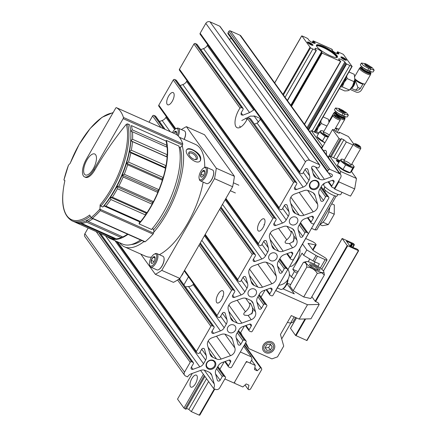 <?xml version="1.0" encoding="UTF-8"?>
<svg xmlns="http://www.w3.org/2000/svg" width="437" height="437" viewBox="0 0 437 437"><rect width="100%" height="100%" fill="white"/><g stroke="black" fill="none" stroke-linecap="round" stroke-linejoin="round"><path stroke-width="0.66" d="M277.566 266.029A6.369 5.615 144.3 0 1 278.216 261.528L280.319 257.868A6.369 5.615 144.3 0 1 284.061 254.744L290.878 252.275A1.595 1.404 144.3 0 1 292.582 254.23L290.463 257.917A1.06 0.934 144.3 0 0 290.829 259.207L292.238 259.835A1.06 0.934 144.3 0 0 293.631 259.327L308.101 234.161A1.06 0.934 144.3 0 0 307.741 232.872L306.332 232.244A1.06 0.934 144.3 0 0 304.933 232.752L302.814 236.433A1.595 1.404 144.3 0 1 300.017 236.384L298.242 230.081A6.369 5.615 144.3 0 1 298.886 225.579L300.989 221.92A6.369 5.615 144.3 0 1 304.731 218.795L311.548 216.32A1.595 1.404 144.3 0 1 313.258 218.282L311.139 221.963A1.06 0.934 144.3 0 0 311.499 223.258L312.908 223.881A1.06 0.934 144.3 0 0 314.307 223.378L328.777 198.212A1.06 0.934 144.3 0 0 328.411 196.923L327.002 196.295A1.06 0.934 144.3 0 0 325.609 196.797L323.489 200.485A1.595 1.404 144.3 0 1 320.687 200.436L318.912 194.132A6.369 5.615 144.3 0 1 319.562 189.631L321.665 185.971A6.369 5.615 144.3 0 1 325.401 182.846L332.224 180.372A1.595 1.404 144.3 0 1 333.928 182.327L331.809 186.015A1.06 0.934 144.3 0 0 332.175 187.304L333.578 187.932A1.06 0.934 144.3 0 0 334.977 187.424L340.663 177.542A3.185 2.808 144.3 0 0 340.609 174.505A3.185 2.808 144.3 0 0 339.571 173.669L329.891 169.354A1.06 0.934 144.3 0 0 328.493 169.862L327.668 171.299A1.06 0.934 144.3 0 0 328.029 172.588L331.639 174.199A1.595 1.404 144.3 0 1 331.251 176.914L324.429 179.388A6.369 5.615 144.3 0 1 319.786 179.301L316.202 177.706A6.369 5.615 144.3 0 1 314.132 176.035A6.369 5.615 144.3 0 1 313.378 174.461L311.603 168.163A1.595 1.404 144.3 0 1 313.864 166.273L317.47 167.884A1.06 0.934 144.3 0 0 318.868 167.376L319.693 165.94A1.06 0.934 144.3 0 0 319.332 164.645L309.653 160.335A3.185 2.808 144.3 0 0 305.458 161.854L299.777 171.741A1.06 0.934 144.3 0 0 300.137 173.03L301.546 173.658A1.06 0.934 144.3 0 0 302.945 173.15L305.064 169.469A1.595 1.404 144.3 0 1 307.861 169.518L309.636 175.821A6.369 5.615 144.3 0 1 308.992 180.323L306.889 183.982A6.369 5.615 144.3 0 1 303.147 187.107L296.33 189.582A1.595 1.404 144.3 0 1 294.62 187.62L296.739 183.939A1.06 0.934 144.3 0 0 296.379 182.644L294.97 182.016A1.06 0.934 144.3 0 0 293.571 182.524L279.101 207.69A1.06 0.934 144.3 0 0 279.467 208.979L280.876 209.607A1.06 0.934 144.3 0 0 282.269 209.099L284.389 205.417A1.595 1.404 144.3 0 1 287.191 205.466L288.966 211.77A6.369 5.615 144.3 0 1 288.316 216.271L286.213 219.931A6.369 5.615 144.3 0 1 282.477 223.056L275.654 225.53A1.595 1.404 144.3 0 1 273.95 223.569L276.069 219.887A1.06 0.934 144.3 0 0 275.703 218.598L274.299 217.97A1.06 0.934 144.3 0 0 272.901 218.473L258.431 243.638A1.06 0.934 144.3 0 0 258.791 244.933L260.201 245.556A1.06 0.934 144.3 0 0 261.599 245.053L263.719 241.366A1.595 1.404 144.3 0 1 266.521 241.415L268.291 247.719A6.369 5.615 144.3 0 1 267.646 252.22L265.543 255.88A6.369 5.615 144.3 0 1 261.801 259.004L254.984 261.479A1.595 1.404 144.3 0 1 253.28 259.523L255.399 255.836A1.06 0.934 144.3 0 0 255.033 254.547L253.624 253.919A1.06 0.934 144.3 0 0 252.231 254.427L237.755 279.593A1.06 0.934 144.3 0 0 238.121 280.882L239.531 281.51A1.06 0.934 144.3 0 0 240.924 281.002L243.043 277.315A1.595 1.404 144.3 0 1 245.845 277.369L247.621 283.668A6.369 5.615 144.3 0 1 246.976 288.174L244.867 291.834A6.369 5.615 144.3 0 1 241.131 294.959L234.308 297.428A1.595 1.404 144.3 0 1 232.604 295.472L234.724 291.785A1.06 0.934 144.3 0 0 234.363 290.496L232.954 289.868A1.06 0.934 144.3 0 0 231.555 290.376L217.085 315.541A1.06 0.934 144.3 0 0 217.451 316.83L218.855 317.459A1.06 0.934 144.3 0 0 220.253 316.951L222.373 313.269A1.595 1.404 144.3 0 1 225.175 313.318L226.95 319.622A6.369 5.615 144.3 0 1 226.3 324.123L224.197 327.783A6.369 5.615 144.3 0 1 220.456 330.907L213.638 333.382A1.595 1.404 144.3 0 1 211.934 331.421L214.054 327.739A1.06 0.934 144.3 0 0 213.688 326.444L212.278 325.816A1.06 0.934 144.3 0 0 210.885 326.324L196.415 351.49A1.06 0.934 144.3 0 0 196.776 352.779L198.185 353.407A1.06 0.934 144.3 0 0 199.583 352.905L201.703 349.218A1.595 1.404 144.3 0 1 204.5 349.267L206.275 355.571A6.369 5.615 144.3 0 1 205.63 360.072L203.527 363.731A6.369 5.615 144.3 0 1 199.785 366.856L192.968 369.331A1.595 1.404 144.3 0 1 191.259 367.375L193.378 363.688A1.06 0.934 144.3 0 0 193.017 362.399L191.608 361.77A1.06 0.934 144.3 0 0 190.21 362.273L184.529 372.16A3.185 2.808 144.3 0 0 184.583 375.197A3.185 2.808 144.3 0 0 185.616 376.033L187.555 376.896A6.369 5.615 144.3 0 1 191.291 373.772L200.649 370.379A6.369 5.615 144.3 0 1 205.292 370.461L208.99 372.111A6.369 5.615 144.3 0 1 211.06 373.782A6.369 5.615 144.3 0 1 211.814 375.356L214.25 384.003A6.369 5.615 144.3 0 1 213.6 388.504L215.539 389.367A3.185 2.808 144.3 0 0 219.729 387.848L225.416 377.961A1.06 0.934 144.3 0 0 225.05 376.672L223.64 376.044A1.06 0.934 144.3 0 0 222.247 376.552L220.128 380.234A1.595 1.404 144.3 0 1 217.326 380.185L215.55 373.881A6.369 5.615 144.3 0 1 216.2 369.38L218.303 365.72A6.369 5.615 144.3 0 1 222.04 362.595L228.862 360.121A1.595 1.404 144.3 0 1 230.567 362.082L228.447 365.764A1.06 0.934 144.3 0 0 228.813 367.058L230.217 367.686A1.06 0.934 144.3 0 0 231.615 367.178L246.086 342.013A1.06 0.934 144.3 0 0 245.725 340.723L244.316 340.095A1.06 0.934 144.3 0 0 242.917 340.598L240.798 344.285A1.595 1.404 144.3 0 1 237.996 344.236L236.226 337.932A6.369 5.615 144.3 0 1 236.87 333.431L238.973 329.771A6.369 5.615 144.3 0 1 242.715 326.647L249.532 324.172A1.595 1.404 144.3 0 1 251.237 326.128L249.117 329.815A1.06 0.934 144.3 0 0 249.483 331.104L250.893 331.732A1.06 0.934 144.3 0 0 252.286 331.23L266.761 306.064A1.06 0.934 144.3 0 0 266.395 304.769L264.986 304.141A1.06 0.934 144.3 0 0 263.593 304.649L261.473 308.336A1.595 1.404 144.3 0 1 258.671 308.282L256.896 301.983A6.369 5.615 144.3 0 1 257.54 297.477L259.649 293.822A6.369 5.615 144.3 0 1 263.385 290.698L270.208 288.223A1.595 1.404 144.3 0 1 271.912 290.179L269.793 293.866A1.06 0.934 144.3 0 0 270.153 295.155L271.563 295.783A1.06 0.934 144.3 0 0 272.961 295.275L287.431 270.11A1.06 0.934 144.3 0 0 287.065 268.821L285.661 268.192A1.06 0.934 144.3 0 0 284.263 268.7L282.144 272.382L277.566 266.024L279.341 272.333A1.595 1.404 144.3 0 0 282.144 272.382M255.59 312.105L253.16 303.453A6.369 5.615 144.3 0 0 252.406 301.885A6.369 5.615 144.3 0 0 250.335 300.208L246.637 298.564A6.369 5.615 144.3 0 0 241.994 298.476L232.637 301.874A6.369 5.615 144.3 0 0 228.251 309.5L230.687 318.147A6.369 5.615 144.3 0 0 231.441 319.72A6.369 5.615 144.3 0 0 233.511 321.392L237.209 323.041A6.369 5.615 144.3 0 0 241.847 323.123L251.209 319.731A6.369 5.615 144.3 0 0 255.59 312.105L252.564 307.888L252.395 313.061L248.178 315.514L244.633 315.181C243.24 314.454 243.513 313.302 245.447 311.723C248.287 309.216 249.751 306.676 249.833 304.097L245.605 298.22M296.936 240.203L294.505 231.555A6.369 5.615 144.3 0 0 293.751 229.982A6.369 5.615 144.3 0 0 291.676 228.311L287.983 226.661A6.369 5.615 144.3 0 0 283.34 226.579L273.983 229.971A6.369 5.615 144.3 0 0 269.596 237.597L272.027 246.25A6.369 5.615 144.3 0 0 272.786 247.817A6.369 5.615 144.3 0 0 274.857 249.489L278.549 251.138A6.369 5.615 144.3 0 0 283.192 251.22L292.55 247.828A6.369 5.615 144.3 0 0 296.936 240.203L293.904 235.991L293.74 241.164L289.523 243.617L285.973 243.278C284.585 242.557 284.858 241.404 286.792 239.82C289.633 237.318 291.097 234.773 291.179 232.194L286.951 226.322M260.752 118.487A13.804 5.801 114 0 1 260.457 119.443L257.109 123.114L254.432 124.141M293.571 182.524L247.522 118.514A13.804 5.801 114 0 1 247.391 118.782A13.804 5.801 114 0 1 237.105 127.691A13.804 5.801 114 0 1 239.995 108.048L241.448 107.622L242.857 108.25L196.748 44.164A1.06 0.934 144.3 0 1 197.092 44.443L243.19 108.518L242.857 108.25L243.163 109.463A13.804 5.801 -66 0 0 241.049 113.156L241.158 114.789L242.819 115.199L249.554 112.615L203.516 48.622A6.369 5.615 144.3 0 0 207.253 45.497L207.695 44.738M249.554 112.615L253.684 110.037A13.804 5.801 114 0 1 254.263 109.469M296.379 182.644L250.614 118.853M250.27 118.558L248.861 117.93L247.522 118.514M196.748 44.164L195.339 43.536A1.06 0.934 144.3 0 0 193.941 44.039L179.47 69.204A1.06 0.934 144.3 0 0 179.492 70.22L279.123 208.7M304.01 190.63L294.653 194.023A6.369 5.615 144.3 0 0 290.266 201.648L292.703 210.295A6.369 5.615 144.3 0 0 293.456 211.869A6.369 5.615 144.3 0 0 295.527 213.54L299.225 215.19A6.369 5.615 144.3 0 0 303.868 215.272L313.225 211.879A6.369 5.615 144.3 0 0 317.612 204.254L315.175 195.601A6.369 5.615 144.3 0 0 314.422 194.033A6.369 5.615 144.3 0 0 312.351 192.362L308.653 190.712A6.369 5.615 144.3 0 0 304.01 190.63M258.731 117.832L255.033 116.182L250.401 116.111L241.781 120.53M310.401 183.087A4.457 3.933 144.3 0 0 310.478 187.336A4.457 3.933 144.3 0 0 317.797 186.381A4.457 3.933 144.3 0 0 317.721 182.125A4.457 3.933 144.3 0 0 310.401 183.087M262.67 262.528L253.307 265.925A6.369 5.615 144.3 0 0 248.926 273.551L251.357 282.198A6.369 5.615 144.3 0 0 252.111 283.771A6.369 5.615 144.3 0 0 254.181 285.443L257.879 287.087A6.369 5.615 144.3 0 0 262.522 287.175L271.88 283.777A6.369 5.615 144.3 0 0 276.266 276.151L273.83 267.504A6.369 5.615 144.3 0 0 273.076 265.931A6.369 5.615 144.3 0 0 271.006 264.259L267.307 262.615A6.369 5.615 144.3 0 0 262.67 262.528M252.564 307.888C251.428 304.944 250.598 303.3 250.079 302.961L249.833 304.097M248.56 291.179A4.457 3.933 144.3 0 0 248.637 295.428A4.457 3.933 144.3 0 0 255.956 294.472A4.457 3.933 144.3 0 0 255.88 290.223A4.457 3.933 144.3 0 0 248.56 291.179M319.676 164.924L220.046 26.444A1.06 0.934 144.3 0 0 219.702 26.165L210.017 21.85A3.185 2.808 144.3 0 0 205.827 23.369L200.146 33.256A1.06 0.934 144.3 0 0 200.162 34.266L299.793 172.752M203.516 48.622L200.807 49.605M187.02 80.687L186.583 81.446A6.369 5.615 144.3 0 1 182.846 84.57L180.137 85.554M276.053 218.877L176.422 80.392A1.06 0.934 144.3 0 0 176.073 80.113L174.669 79.485A1.06 0.934 144.3 0 0 173.27 79.993L158.8 105.159A1.06 0.934 144.3 0 0 158.817 106.169L175.297 129.073M173.686 93.021A6.692 2.813 114 0 1 173.434 98.74A6.692 2.813 114 0 1 169.6 104.394A6.692 2.813 114 0 1 167.71 104.793A6.692 2.813 114 0 1 167.863 97.538A6.692 2.813 114 0 1 173.15 92.573A6.692 2.813 114 0 1 173.686 93.021M264.527 219.287A6.692 2.813 114 0 1 264.276 225.006A6.692 2.813 114 0 1 260.441 230.66A6.692 2.813 114 0 1 258.546 231.058A6.692 2.813 114 0 1 258.704 223.804A6.692 2.813 114 0 1 263.992 218.839A6.692 2.813 114 0 1 264.527 219.287M166.35 116.635L165.913 117.4A6.369 5.615 144.3 0 1 162.171 120.525L159.461 121.502M165.131 129.379L155.747 116.34A1.06 0.934 144.3 0 0 155.403 116.062L153.993 115.434A1.06 0.934 144.3 0 0 152.595 115.942L149.001 122.196M223.181 291.184A6.692 2.813 114 0 1 222.93 296.909A6.692 2.813 114 0 1 219.095 302.557A6.692 2.813 114 0 1 217.205 302.956A6.692 2.813 114 0 1 217.358 295.702A6.692 2.813 114 0 1 222.646 290.736A6.692 2.813 114 0 1 223.181 291.184M88.148 228.021L84.898 233.68A3.185 2.808 144.3 0 0 84.953 236.717L184.583 375.197M213.6 388.504L200.578 370.407M253.056 310.374A6.692 2.813 -66 0 0 251.668 314.012M294.401 238.471A6.692 2.813 -66 0 0 293.008 242.109M340.609 174.505L240.978 36.02A3.185 2.808 144.3 0 0 239.94 35.184L230.261 30.869A1.06 0.934 144.3 0 0 228.862 31.377L228.038 32.813A1.06 0.934 144.3 0 0 228.054 33.829L327.684 172.309M231.419 38.505L229.278 39.281M293.904 235.991C292.774 233.041 291.943 231.397 291.419 231.058L291.179 232.194M221.324 334.431L211.967 337.823A6.369 5.615 144.3 0 0 207.58 345.449L210.011 354.101A6.369 5.615 144.3 0 0 210.765 355.669A6.369 5.615 144.3 0 0 212.841 357.34L216.534 358.99A6.369 5.615 144.3 0 0 221.177 359.072L230.534 355.68A6.369 5.615 144.3 0 0 234.92 348.054L232.489 339.402A6.369 5.615 144.3 0 0 231.73 337.834A6.369 5.615 144.3 0 0 229.66 336.162L225.967 334.513A6.369 5.615 144.3 0 0 221.324 334.431M235.281 330.421A4.457 3.933 144.3 0 0 235.204 326.171A4.457 3.933 144.3 0 0 229.288 325.587A4.457 3.933 144.3 0 0 227.967 331.383A4.457 3.933 144.3 0 0 235.281 330.421M276.626 258.524A4.457 3.933 144.3 0 0 276.55 254.274A4.457 3.933 144.3 0 0 270.634 253.684A4.457 3.933 144.3 0 0 269.312 259.48A4.457 3.933 144.3 0 0 276.626 258.524M297.297 222.575A4.457 3.933 144.3 0 0 297.226 218.32A4.457 3.933 144.3 0 0 291.31 217.735A4.457 3.933 144.3 0 0 289.982 223.531A4.457 3.933 144.3 0 0 297.297 222.575M215.141 366.61A5.097 4.49 144.3 0 0 210.951 360.05A5.097 4.49 144.3 0 0 206.652 367.522A5.097 4.49 144.3 0 0 215.141 366.61M318.502 186.856A5.097 4.49 144.3 0 0 314.312 180.301A5.097 4.49 144.3 0 0 310.013 187.768A5.097 4.49 144.3 0 0 318.502 186.856M214.436 366.13A4.457 3.933 144.3 0 0 214.359 361.88A4.457 3.933 144.3 0 0 207.04 362.836A4.457 3.933 144.3 0 0 207.116 367.085A4.457 3.933 144.3 0 0 214.436 366.13M203.178 182.103A61.213 25.728 114 0 1 187.386 223.799A61.213 25.728 114 0 1 159.352 254.689M151.453 257.158A61.213 25.728 114 0 1 145.581 256.229L124.458 246.818A61.213 25.728 114 0 1 119.591 242.726M179.405 137.267L195.41 144.401A61.213 25.728 114 0 1 204.74 167.453A7.434 3.125 114 0 1 206.406 167.267A7.434 3.125 114 0 1 205.434 176.909A7.434 3.125 114 0 1 200.359 180.847A7.434 3.125 114 0 1 199.381 179.487L199.135 178.553A6.582 2.769 114 0 1 200.151 172.62A6.582 2.769 114 0 1 203.882 167.895A6.582 2.769 114 0 1 206.346 169.709A6.582 2.769 114 0 1 204.494 176.269A6.582 2.769 114 0 1 199.135 178.553M182.174 145.597A61.213 25.728 114 0 1 166.268 214.387A61.213 25.728 114 0 1 153.698 232.287M144.073 241.514A61.213 25.728 114 0 1 124.458 246.818M192.537 149.645C189.778 148.433 187.883 148.362 186.85 149.427C183.065 153.119 196.475 166.284 200.397 160.679C201.757 156.752 199.141 153.076 192.537 149.645M181.415 129.565A82.822 34.807 114 0 1 186.386 126.664L204.516 134.743L234.418 176.302A82.822 34.807 114 0 1 232.631 186.73L179.897 278.435A82.822 34.807 114 0 1 173.434 282.357L155.304 274.278L140.78 254.088M186.386 126.664L216.288 168.229L234.418 176.302M216.288 168.229A82.822 34.807 114 0 1 214.501 178.651L232.631 186.73M214.501 178.651L161.766 270.356L179.897 278.435M161.766 270.356A82.822 34.807 114 0 1 155.304 274.278M84.527 176.887A13.591 5.714 -66 0 0 93.808 169.687L123.158 118.645A1.06 0.448 -66 0 0 123.431 117.444A62.649 26.329 -66 0 0 116.395 107.666A1.06 0.448 -66 0 0 116.379 107.655A1.06 0.448 -66 0 0 115.658 108.218L86.308 159.259A13.591 5.714 -66 0 0 84.527 176.887L85.45 177.296A13.591 5.714 114 0 0 94.731 170.097A318.256 280.478 144.3 0 1 126.32 124.266L127.62 123.895L129.587 124.769A58.826 24.723 114 0 1 130.854 133.673L130.903 134.935A57.34 24.101 114 0 1 130.827 140.774L132.591 139.294A58.826 24.723 114 0 0 132.438 131.788L130.63 131.368L132.209 129.827A58.826 24.723 114 0 0 131.346 125.556L166.022 141.004L166.339 140.452A59.459 24.991 114 0 1 150.825 207.045A59.459 24.991 114 0 1 139.081 223.891L151.754 229.54M127.986 234.347A59.459 24.991 114 0 1 110.211 238.547A59.459 24.991 114 0 1 107.131 236.477M178.853 146.029A59.459 24.991 114 0 1 163.334 212.622A59.459 24.991 114 0 1 151.595 229.469M140.495 239.924A59.459 24.991 114 0 1 122.721 244.125L110.211 238.547M180.06 147.285A57.76 24.275 114 0 1 165.317 213.059A57.76 24.275 114 0 1 153.463 229.944M141.79 240.497A57.76 24.275 114 0 1 131.182 244.556M186.654 149.716A8.811 4.446 -140.3 0 1 192.307 149.929A8.811 4.446 -140.3 0 1 200.124 160.969M192.63 152.207A5.31 2.677 -140.3 0 1 197.311 156.823A5.31 2.677 -140.3 0 1 195.437 159.614A5.31 2.677 -140.3 0 1 188.811 154.108A5.31 2.677 -140.3 0 1 192.63 152.207M188.97 154.578A4.392 2.212 -140.3 0 1 189.237 153.463A4.392 2.212 -140.3 0 1 192.209 153.414A4.392 2.212 -140.3 0 1 195.995 159.073A4.392 2.212 -140.3 0 1 194.946 159.543M112.937 112.943A57.957 24.357 114 0 0 70.204 163.318A317.437 162.018 -171.9 0 0 68.472 165.186L63.933 179.989A317.437 8.904 24.8 0 0 64.911 180.574A57.957 24.357 114 0 0 89.678 214.999A317.437 125.233 35.5 0 0 91.011 217.626L92.415 218.227A62.649 26.329 114 0 0 100.281 210.618L99.969 208.962A317.437 253.782 -117.9 0 1 100.117 204.904L100.81 206.149L102.777 207.029L103.951 205.936L105.934 206.122A58.826 24.723 114 0 0 110.845 199.518L110.435 197.24L112.375 197.224A58.826 24.723 114 0 0 117.433 188.74L116.777 186.599L118.798 186.173A58.826 24.723 114 0 0 123.141 176.969L122.229 175.051L124.266 174.259A58.826 24.723 114 0 0 127.686 164.793L126.517 163.176L128.522 162.072A58.826 24.723 114 0 0 130.843 152.808L129.428 151.557L131.34 150.224A58.826 24.723 114 0 0 132.455 141.626L130.827 140.774A57.34 24.101 114 0 1 129.428 151.557A57.34 24.101 114 0 1 126.517 163.176A57.34 24.101 114 0 1 122.229 175.051A57.34 24.101 114 0 1 116.777 186.599A57.34 24.101 114 0 1 110.435 197.24A57.34 24.101 114 0 1 103.951 205.936L139.507 221.783L139.081 223.891M91.601 218.134L144.805 241.841A1.06 0.448 -66 0 0 145.166 241.737A62.649 26.329 -66 0 0 153.037 234.123A1.06 0.448 -66 0 0 153.54 233.09L153.955 230.998L152.901 228.726M166.339 140.452L179.012 146.1M179.301 147.569L181.519 146.734L182.475 145.079A1.06 0.448 -66 0 0 182.742 143.877A62.649 26.329 -66 0 0 175.712 134.099A1.06 0.448 -66 0 0 175.696 134.088A1.06 0.448 -66 0 0 175.679 134.083M166.022 141.004A58.826 24.723 114 0 1 166.885 145.281L132.209 129.827M130.854 133.673A58.826 24.723 114 0 1 102.777 207.029M91.12 217.806L91.491 218.09M112.375 197.224L147.05 212.677A58.826 24.723 114 0 0 152.109 204.194L152.333 202.44L153.469 201.626A58.826 24.723 114 0 0 157.817 192.422L157.779 190.898L158.942 189.713A58.826 24.723 114 0 0 162.362 180.241L162.072 179.017L163.192 177.526A58.826 24.723 114 0 0 165.519 168.261L164.984 167.398L166.016 165.672A58.826 24.723 114 0 0 167.131 157.08L166.382 156.615L167.267 154.742A58.826 24.723 114 0 0 167.114 147.242L132.438 131.788M117.433 188.74L152.109 204.194M132.591 139.294L167.267 154.742M132.455 141.626L167.131 157.08M131.34 150.224L166.016 165.672M130.843 152.808L165.519 168.261M128.522 162.072L163.192 177.526M127.686 164.793L162.362 180.241M124.266 174.259L158.942 189.713M123.141 176.969L157.817 192.422M118.798 186.173L153.469 201.626M127.56 234.156A58.826 24.723 114 0 1 122.824 236.925L88.148 221.472A58.826 24.723 114 0 0 92.884 218.708M121.3 237.586A58.826 24.723 114 0 1 116.286 238.842L81.61 223.389A58.826 24.723 114 0 0 86.624 222.138L121.3 237.586L121.972 236.548M114.936 238.902A58.826 24.723 114 0 1 110.648 238.045L75.978 222.597A58.826 24.723 114 0 0 80.261 223.449L114.936 238.902L115.335 238.422M75.006 222.105L75.945 222.526M86.624 222.138L86.816 220.09L88.148 221.472M81.02 222.455L81.61 223.389M80.261 223.449L80.392 222.548M110.845 199.518L145.521 214.971A58.826 24.723 114 0 1 140.61 221.575L105.934 206.122M166.306 146.881L166.885 145.281M145.521 214.971L145.991 213.087L147.05 212.677M139.507 221.783L140.61 221.575M91.186 217.883A58.826 24.723 114 0 1 74.039 221.734L72.072 220.854A58.826 24.723 114 0 0 90.301 216.228M116.777 186.599L152.333 202.44M122.229 175.051L157.779 190.898M126.517 163.176L162.072 179.017M129.428 151.557L164.984 167.398M130.827 140.774L166.382 156.615M110.435 197.24L145.991 213.087M84.478 174.177A11.466 4.818 114 0 1 86.247 161.269A11.466 4.818 114 0 1 94.725 153.999A11.466 4.818 114 0 1 94.463 166.431A11.466 4.818 114 0 1 85.39 174.947A11.466 4.818 114 0 1 84.478 174.177M153.048 262.806A3.676 1.546 114 0 1 152.393 263.293A3.676 1.546 114 0 1 151.273 263.14L151.289 260.359L153.081 257.246L154.856 256.912A3.676 1.546 114 0 1 155.048 257.338A3.676 1.546 114 0 1 154.84 259.693A3.676 1.546 114 0 1 153.048 262.806M151.273 263.14A3.676 1.546 114 0 1 151.289 260.359A3.676 1.546 114 0 1 153.081 257.246A3.676 1.546 114 0 1 154.856 256.912M154.884 262.55A6.582 2.769 114 0 1 149.52 264.833A6.582 2.769 114 0 1 150.536 258.901A6.582 2.769 114 0 1 154.272 254.176A6.582 2.769 114 0 1 156.736 255.989A6.582 2.769 114 0 1 154.884 262.55M154.272 254.176L155.13 253.733A7.434 3.125 114 0 1 156.796 253.553A7.434 3.125 114 0 1 155.823 263.189A7.434 3.125 114 0 1 150.743 267.127A7.434 3.125 114 0 1 149.765 265.767L149.52 264.833M156.796 253.553L162.957 256.295A7.434 3.125 114 0 1 163.935 257.655A7.434 3.125 114 0 1 161.98 265.936A7.434 3.125 114 0 1 158.571 269.689A7.434 3.125 114 0 1 156.905 269.875L150.743 267.127M163.962 257.775A7.221 3.037 114 0 1 163.995 257.89A7.221 3.037 114 0 1 162.1 265.931A7.221 3.037 114 0 1 158.784 269.58A7.221 3.037 114 0 1 158.68 269.634M155.119 258.158L153.081 257.246M154.004 261.566L151.289 260.359M202.664 176.526A3.676 1.546 114 0 1 202.009 177.012A3.676 1.546 114 0 1 200.889 176.859L200.905 174.079L202.697 170.965L204.467 170.632A3.676 1.546 114 0 1 204.658 171.058A3.676 1.546 114 0 1 204.45 173.413A3.676 1.546 114 0 1 202.664 176.526M200.889 176.859A3.676 1.546 114 0 1 200.905 174.079A3.676 1.546 114 0 1 202.697 170.965A3.676 1.546 114 0 1 204.467 170.632M206.406 167.267L212.568 170.015A7.434 3.125 114 0 1 213.546 171.375A7.434 3.125 114 0 1 211.595 179.656A7.434 3.125 114 0 1 208.181 183.409A7.434 3.125 114 0 1 206.515 183.595L200.359 180.847M213.578 171.495A7.221 3.037 114 0 1 213.606 171.61A7.221 3.037 114 0 1 211.71 179.651A7.221 3.037 114 0 1 208.4 183.3A7.221 3.037 114 0 1 208.291 183.354M204.734 171.878L202.697 170.965M203.615 175.286L200.905 174.079M173.582 133.148A3.676 1.546 114 0 1 174.565 131.865L176.34 131.532A3.676 1.546 114 0 1 176.526 131.958A3.676 1.546 114 0 1 176.324 134.312A3.676 1.546 114 0 1 176.28 134.432M176.603 132.772L174.565 131.865A3.676 1.546 114 0 1 176.34 131.532M172.446 132.64A6.582 2.769 114 0 1 175.75 128.795A6.582 2.769 114 0 1 177.324 135.175M175.75 128.795L176.614 128.352A7.434 3.125 114 0 1 178.28 128.167A7.434 3.125 114 0 1 178.22 135.962M178.28 128.167L184.436 130.914A7.434 3.125 114 0 1 185.414 132.274A7.434 3.125 114 0 1 184.075 139.381M185.446 132.395A7.221 3.037 114 0 1 185.479 132.509A7.221 3.037 114 0 1 184.168 139.425M185.364 286.874L189.226 286.459A5.796 5.107 144.3 0 0 193.635 283.935M181.371 275.878A4.25 1.786 -66 0 0 183.458 272.24M188.505 276.801L183.83 284.94M224.847 378.95L234.052 383.052L246.457 361.481L249.975 363.049L252.045 359.454L251.319 356.876L240.35 351.987M251.319 356.876L243.66 346.23M224.143 361.836L219.806 369.38M261.419 368.151L260.539 367.757L257.191 370.778L254.471 369.571L255.257 365.403L247.337 361.874L245.938 362.382L234.571 382.151L234.931 383.446L242.852 386.974L246.2 383.948L248.921 385.161L248.134 389.329L249.014 389.717L250.412 389.214L261.779 369.44L261.419 368.151L244.545 344.695M260.539 367.757L244.278 345.159M257.191 370.778L254.853 367.539M255.257 365.403L251.57 360.279M234.931 383.446L234.319 382.588M248.134 389.329L245.031 385.008M331.241 156.719L341.062 139.643L339.008 138.447L332.562 129.489L334.026 129.865L336.485 132.067L339.199 133.28L339.309 132.22L348.404 136.546L353.741 143.97M204.909 376.421L186.02 409.267L185.141 408.874L204.292 375.569M330.361 156.326L340.183 139.25M185.141 408.874L183.966 408.076L203.385 374.307M328.198 157.254L339.008 138.447M191.848 378.6A6.582 2.769 -66 0 0 190.985 387.138A6.582 2.769 -66 0 0 196.191 382.255A6.582 2.769 -66 0 0 196.344 375.115A6.582 2.769 -66 0 0 191.848 378.6M326.341 154.676A6.582 2.769 -66 0 0 325.543 150.426A6.582 2.769 -66 0 0 323.604 150.869M183.966 408.076L177.52 399.118L192.302 373.406M321.752 148.29L332.562 129.489M338.801 133.099L339.309 132.22M214.349 388.837L199.223 415.15L199.807 415.134L214.813 389.045M352.976 144.947L346.344 141.992L343.886 139.796L341.171 138.584L341.062 139.643M199.223 415.15L191.302 411.621L208.596 381.545M336.523 159.068L346.344 141.992M191.302 411.621L188.844 409.42L206.526 378.671M333.562 157.752L343.886 139.796M188.844 409.42L186.528 408.387M328.487 157.659L329.482 155.933L340.62 171.413L340.188 173.921M339.101 180.252L338.828 181.858L334.693 189.052L333.95 188.014M309.757 131.624L311.313 130.679L322.451 146.16L321.457 147.886M311.597 228.382L315.011 229.9L316.776 229.857L336.162 196.142M325.51 190.494L324.811 191.712M315.011 229.9L334.633 195.781M323.347 189.674L324.959 186.867M339.942 160.592L329.482 155.933M322.451 146.16L322.867 146.346M338.839 162.515A3.185 0.688 -150.1 0 1 336.523 160.729A3.185 0.688 -150.1 0 1 336.392 160.488A3.185 0.688 -150.1 0 1 339.522 161.324M340.62 171.413L356.461 178.471L351.485 171.555M318.415 133.848L311.313 130.679M338.828 181.858L354.669 188.921L350.534 196.109L334.693 189.052M354.669 188.921L356.461 178.471M336.763 161.013A2.611 0.563 -150.1 0 1 339.183 161.914M329.782 207.231A12.744 5.353 114 0 1 319.933 224.361M319.813 224.569L322.386 225.716L328.302 224.596L322.921 222.204M328.302 224.596L334.267 214.223L328.826 211.798M334.267 214.223L334.321 204.958L331.749 203.811M351.785 164.061A7.396 1.595 -150.1 0 1 353.675 165.951A7.396 1.595 -150.1 0 1 346.656 164.465A7.396 1.595 -150.1 0 1 341.832 159.144A7.396 1.595 -150.1 0 1 344.422 159.827M346.279 161.45A4.25 0.918 -150.1 0 1 350.108 163.782A4.25 0.918 -150.1 0 1 350.938 165.317A4.25 0.918 -150.1 0 1 346.994 163.875A4.25 0.918 -150.1 0 1 343.761 161.187A4.25 0.918 -150.1 0 1 346.279 161.45M341.51 159.221L340.002 160.488L345.612 164.924L352.725 168.092L354.232 166.83L353.675 165.951M354.232 166.83L351.588 171.419L350.086 172.686L342.969 169.518L345.612 164.924M342.969 169.518L337.364 165.082L337.916 165.956A7.396 1.595 -150.1 0 0 342.684 169.824A7.396 1.595 -150.1 0 0 348.977 172.653A7.396 1.595 -150.1 0 0 349.758 172.768L350.201 172.784L352.725 168.092M337.364 165.082L340.002 160.488M328.214 137.049A7.396 1.595 -150.1 0 1 321.703 132.815A7.396 1.595 -150.1 0 1 321.321 130.63A7.396 1.595 -150.1 0 1 323.91 131.319M328.586 136.399A4.25 0.918 -150.1 0 1 323.243 132.679A4.25 0.918 -150.1 0 1 325.767 132.935A4.25 0.918 -150.1 0 1 329.351 135.071M320.998 130.712L319.491 131.979L325.101 136.415L328.176 137.12M324.926 142.773L322.457 141.004L325.101 136.415M322.457 141.004L316.852 136.568L317.404 137.442A7.396 1.595 -150.1 0 0 324.909 142.801M316.852 136.568L319.491 131.979M354.839 143.702L353.648 143.997A4.25 0.918 29.9 0 0 353.451 144.117A4.25 0.918 29.9 0 0 356.679 147.029A4.25 0.918 29.9 0 0 360.82 148.351A4.25 0.918 29.9 0 0 360.825 148.121L360.481 146.947A3.338 0.721 29.9 0 0 356.658 144.183A3.338 0.721 29.9 0 0 354.839 143.702A3.338 0.721 29.9 0 0 357.22 146.089A3.338 0.721 29.9 0 0 360.481 146.947M355.549 144.56L357.149 145.827L359.181 146.728L359.613 146.368L355.975 144.194L355.549 144.56M357.504 145.98L358.012 145.1M355.702 144.68L355.975 144.194M324.445 183.278L323.697 184.578A9.876 2.13 29.9 0 0 331.191 191.351A9.876 2.13 29.9 0 0 340.816 194.427L342.029 192.318M325.112 187.014L324.259 188.494A7.434 1.606 29.9 0 0 329.908 193.591A7.434 1.606 29.9 0 0 337.151 195.902L337.998 194.427M334.327 115.193L333.136 115.483A4.25 0.918 29.9 0 0 332.939 115.608A4.25 0.918 29.9 0 0 336.168 118.52A4.25 0.918 29.9 0 0 340.303 119.842A4.25 0.918 29.9 0 0 340.314 119.612L339.964 118.432A3.338 0.721 29.9 0 0 336.146 115.674A3.338 0.721 29.9 0 0 334.327 115.193A3.338 0.721 29.9 0 0 336.709 117.575A3.338 0.721 29.9 0 0 339.964 118.432M335.037 116.045L336.637 117.313L338.67 118.219L339.101 117.859L337.495 116.592L335.463 115.685L335.037 116.045M336.993 117.471L337.495 116.592M335.19 116.166L335.463 115.685M299.815 248.877A10.619 4.463 114 0 1 296.996 260.583A10.619 4.463 114 0 1 289.829 266.242M297.187 273.191L294.396 271.524L291.293 276.916L294.085 278.582M302.573 244.075L306.801 249.953L316.066 255.492A3.185 0.688 29.9 0 0 317.502 256.246L325.133 259.644A3.185 0.688 29.9 0 0 327.013 260.01A3.185 0.688 29.9 0 0 326.892 259.6L326.357 258.851A3.185 0.688 29.9 0 0 324.276 257.207L313.192 250.527L308.047 243.376L315.443 244.928A3.185 0.688 29.9 0 0 316.12 244.873A3.185 0.688 29.9 0 0 316 244.458L315.465 243.715A3.185 0.688 29.9 0 0 311.947 241.317L305.747 238.553M317.939 266.384L319.392 263.861L314.4 261.637A3.185 0.688 -150.1 0 1 312.963 260.884L303.699 255.345L302.087 253.105L292.785 269.285L294.396 271.524M315.181 261.987L313.968 264.095M306.801 249.953L303.699 255.345M289.381 274.256L291.293 276.916M309.767 258.972L308.167 261.763M298.078 271.639L292.785 269.285M325.292 204.276L287.956 269.492M265.057 290.092L261.026 297.105L265.057 290.092M253.028 311.007L252.029 312.75L253.028 311.007M242.278 335.736L240.656 332.53L244.387 326.04L240.35 333.054M286.519 267.859A10.619 9.357 -35.7 0 1 287.797 269.258A10.619 9.357 -35.7 0 1 288.01 279.325A10.619 9.357 -35.7 0 1 278.735 285.235M285.64 266.636A10.619 9.357 -35.7 0 1 286.918 268.039L287.797 269.258M278.91 285.224L275.813 290.616L307.495 304.731L319.234 304.431L310.964 318.808L299.225 319.114L291.304 315.585L280.45 334.458L283.722 346.077L277.517 356.86L271.934 358.886L248.795 348.579L245.758 342.586M307.495 304.731L299.225 319.114M319.234 304.431L317.918 302.595L315.274 301.421L311.871 296.69M245.19 343.569L248.795 348.579M263.38 344.913A6.369 5.615 -35.7 0 1 273.988 343.777A6.369 5.615 -35.7 0 1 268.618 353.118A6.369 5.615 -35.7 0 1 263.38 344.913M290.676 284.509L287.191 283.269M283.766 288.349L283.394 288.999M287.005 283.733L294.287 293.855L282.996 288.824M277.364 287.917L280.62 289.37A7.434 3.125 -66 0 0 282.286 289.19L283.143 288.748A6.582 2.769 -66 0 0 288.032 279.281M282.286 289.19A7.434 3.125 -66 0 0 287.704 279.833M355.581 248.664L355.707 248.385L357.881 249.576L358.406 250.641L347.202 245.534L342.144 238.476L353.599 243.627L354.396 244.796L353.894 244.698L346.399 241.06L349.988 246.086L351.577 243.305M358.602 250.701L306.976 340.565L295.521 335.408L290.518 328.334M355.62 248.593L349.988 246.086M323.833 271.727A10.406 2.245 -150.1 0 1 321.588 272.48A10.406 2.245 -150.1 0 1 310.144 266.805A10.406 2.245 -150.1 0 1 306.239 261.61A10.406 2.245 -150.1 0 1 315.907 265.15A10.406 2.245 -150.1 0 1 323.833 271.727L324.38 274.944L321.621 272.77L317.267 273.371C314.837 269.487 311.341 267.395 306.779 267.1C306.692 263.724 305.561 262.156 303.393 262.397L304.895 261.943M303.393 262.397L289.824 285.989L293.211 290.692L303.704 296.969L310.811 298.537L324.38 274.944M306.779 267.1L293.211 290.692M317.267 273.371L303.704 296.969M318.671 270.175A5.949 1.284 -150.1 0 1 312.646 267.286A5.949 1.284 -150.1 0 1 309.636 264.134A5.949 1.284 -150.1 0 1 315.427 265.986A5.949 1.284 -150.1 0 1 319.944 270.066A5.949 1.284 -150.1 0 1 318.671 270.175M287.47 322.249A7.112 1.535 29.9 0 0 290.66 322.981L292.462 322.539A8.494 1.835 29.9 0 0 292.779 322.38L295.592 317.491M294.15 316.852L290.944 322.43A8.494 1.835 29.9 0 0 292.462 322.539M318.529 270.142A4.993 1.076 29.9 0 0 318.382 269.891A4.993 1.076 29.9 0 0 318.316 269.809A11.679 11.679 0 0 0 310.674 265.412A4.993 1.076 29.9 0 0 310.275 265.396M264.461 345.399A5.069 4.468 -35.7 0 1 272.901 344.487A5.069 4.468 -35.7 0 1 268.629 351.922A5.069 4.468 -35.7 0 1 264.461 345.399M272.196 346.891L270.41 350.004L266.87 350.381L265.128 347.65L266.92 344.536L270.454 344.154L272.196 346.891L270.437 344.443L268.651 347.557L270.41 350.004M268.651 347.557L265.297 347.918M321.534 51.79L322.053 52.593L321.495 52.495L322.135 53.134L340.538 61.338L338.85 59.508A3.824 0.825 -150.1 0 1 338.675 58.968A3.824 0.825 -150.1 0 1 341.302 59.579A3.824 0.825 -150.1 0 1 344.859 61.945L346.115 63.726L349.813 65.474A9.554 2.065 -150.1 0 0 351.943 66.32L343.367 54.396A9.554 2.065 -150.1 0 0 341.024 53.254L337.522 51.757L338.866 53.609A3.824 0.825 -150.1 0 1 338.861 53.827A3.824 0.825 -150.1 0 1 335.824 53.014A3.824 0.825 -150.1 0 1 332.344 50.463L331.825 49.66L332.382 49.763L331.743 49.119L313.34 40.914L315.028 42.744A3.824 0.825 -150.1 0 1 315.203 43.285A3.824 0.825 -150.1 0 1 312.575 42.673A3.824 0.825 -150.1 0 1 309.019 40.313L307.763 38.527L304.065 36.779A9.554 2.065 -150.1 0 0 301.934 35.932L310.51 47.857A9.554 2.065 -150.1 0 0 312.854 48.999L316.355 50.495L315.011 48.644A3.824 0.825 -150.1 0 1 315.022 48.431A3.824 0.825 -150.1 0 1 318.054 49.239A3.824 0.825 -150.1 0 1 321.534 51.79L290.785 105.257M311.095 44.896A3.185 0.688 29.9 0 0 312.837 45.355A3.185 0.688 29.9 0 0 310.56 43.077A3.185 0.688 29.9 0 0 307.451 42.258A3.185 0.688 29.9 0 0 311.095 44.896M344.542 59.798A3.185 0.688 29.9 0 0 346.279 60.257A3.185 0.688 29.9 0 0 344.001 57.979A3.185 0.688 29.9 0 0 340.893 57.16A3.185 0.688 29.9 0 0 344.542 59.798M330.279 55.772A12.105 2.617 29.9 0 0 336.883 57.515A12.105 2.617 29.9 0 0 328.242 48.862A12.105 2.617 29.9 0 0 316.415 45.743A12.105 2.617 29.9 0 0 330.279 55.772M336.627 57.537A11.679 2.524 29.9 0 0 327.679 49.84A11.679 2.524 29.9 0 0 316.53 45.978M336.572 57.564A11.679 2.524 29.9 0 0 336.856 57.307A11.679 2.524 29.9 0 0 327.99 49.299A11.679 2.524 29.9 0 0 316.607 45.666A11.679 2.524 29.9 0 0 316.53 46.038M345.64 60.202A2.611 0.563 29.9 0 0 343.662 58.574A2.611 0.563 29.9 0 0 341.259 57.684M312.198 45.301A2.611 0.563 29.9 0 0 310.221 43.673A2.611 0.563 29.9 0 0 307.817 42.777M320.763 120.994L321.282 123.507L318.267 127.38L316.508 131.81L314.52 131.848M320.474 121.497A8.494 3.572 114 0 1 318.267 127.38A8.494 3.572 114 0 1 314.755 131.45M329.006 122.447L328.427 119.263L323.118 116.898M335.31 128.527A4.457 0.961 29.9 0 0 336.73 128.882L338.719 128.964A6.369 1.377 29.9 0 0 339.402 128.751L344.717 119.509A6.369 1.377 29.9 0 0 344.749 119.432L344.995 118.482A6.113 1.322 29.9 0 0 344.946 118.132M335.611 128.008A6.369 1.377 29.9 0 0 338.719 128.964M335.545 107.972L334.611 109.605A6.369 1.377 29.9 0 0 341.887 115.226L343.651 116.007A6.369 1.377 29.9 0 0 347.415 116.739L348.355 115.111M334.747 112.265A6.113 1.322 29.9 0 0 334.42 112.402L333.721 113.09A6.369 1.377 29.9 0 0 333.671 113.156A6.369 1.377 29.9 0 0 335.277 115.335M339.888 118.269A6.369 1.377 29.9 0 0 344.717 119.509M334.42 112.402A6.113 1.322 29.9 0 0 339.008 116.652A6.113 1.322 29.9 0 0 344.995 118.482M336.337 111.883A5.583 1.207 29.9 0 0 335.496 111.845L335.103 111.943A5.883 1.273 29.9 0 0 334.835 112.112L334.567 112.577A5.883 1.273 29.9 0 0 339.036 116.613A5.883 1.273 29.9 0 0 344.766 118.443L345.033 117.979A5.883 1.273 29.9 0 0 345.05 117.662L344.935 117.274A5.583 1.207 29.9 0 0 344.706 116.854A5.583 1.207 29.9 0 0 344.154 116.231M334.835 112.112A5.883 1.273 29.9 0 0 339.303 116.149A5.883 1.273 29.9 0 0 345.033 117.979M335.496 111.845A5.583 1.207 29.9 0 0 339.478 115.838A5.583 1.207 29.9 0 0 344.935 117.274M336.692 112.162L336.397 112.675A4.25 0.918 29.9 0 0 339.625 115.587A4.25 0.918 29.9 0 0 343.761 116.908L344.154 116.226M320.168 122.032A8.068 3.392 114 0 1 315.061 130.914M339.385 108.573L346.355 112.609L348.344 115.106L344.662 114.243L337.55 110.457L335.556 107.977L339.385 108.573M340.691 109.337A3.824 0.825 29.9 0 0 339.221 109.774A3.824 0.825 29.9 0 0 343.482 112.56A3.824 0.825 29.9 0 0 345.421 112.429A3.824 0.825 29.9 0 0 340.691 109.337M339.107 128.937L337.14 132.356M326.947 126.031L321.282 123.507M318.961 132.903L316.508 131.81M346.607 76.054L347.12 78.573L344.105 82.44L342.346 86.876L340.363 86.914M346.317 76.562A8.494 3.572 114 0 1 344.105 82.44A8.494 3.572 114 0 1 340.592 86.51M354.822 79.25A8.494 3.572 114 0 1 354.8 79.441A8.494 3.572 114 0 1 352.468 86.165L354.811 79.37L354.265 74.328L348.961 71.963M339.412 88.569L344.717 90.934L347.715 90.765L349.453 90.038L352.468 86.165A8.494 3.572 114 0 1 350.676 88.706L350.376 89.05M351.19 88.269L354.91 89.924A4.457 1.874 -66 0 0 357.952 87.564A4.457 0.961 29.9 0 0 360.591 88.072L362.95 83.959M354.746 79.851L354.986 80.747L355.532 80.992L355.887 80.381A4.457 0.961 29.9 0 0 362.568 83.948L364.556 84.03A6.369 1.377 29.9 0 0 365.245 83.811L370.56 74.569A6.369 1.377 29.9 0 0 370.587 74.492L370.833 73.547A6.113 1.322 29.9 0 0 370.784 73.198M355.532 80.992L357.952 87.564M354.86 78.78A6.369 1.377 29.9 0 0 359.7 82.2A6.369 1.377 29.9 0 0 364.556 84.03M355.887 80.381L354.806 78.726M354.986 80.747A4.457 1.874 114 0 1 354.986 80.752A4.457 1.874 114 0 1 354.298 84.773A4.457 1.874 114 0 1 351.769 87.974L350.938 88.4M354.707 80.113A5.839 2.453 114 0 1 351.108 88.192M361.388 63.037L360.449 64.665A6.369 1.377 29.9 0 0 367.73 70.286L369.489 71.073A6.369 1.377 29.9 0 0 373.253 71.805L374.192 70.171L368.746 68.522L363.393 65.517L361.394 63.037L365.228 63.638L366.987 64.419L372.198 67.669L374.187 70.166M360.585 67.331A6.113 1.322 29.9 0 0 360.257 67.462L359.564 68.15A6.369 1.377 29.9 0 0 359.514 68.216A6.369 1.377 29.9 0 0 364.349 72.586A6.369 1.377 29.9 0 0 370.56 74.569M360.257 67.462A6.113 1.322 29.9 0 0 364.851 71.717A6.113 1.322 29.9 0 0 370.833 73.547M362.175 66.948A5.583 1.207 29.9 0 0 361.333 66.91L360.94 67.003A5.883 1.273 29.9 0 0 360.672 67.172L360.41 67.637A5.883 1.273 29.9 0 0 364.873 71.673A5.883 1.273 29.9 0 0 370.609 73.503L370.876 73.039A5.883 1.273 29.9 0 0 370.887 72.722L370.773 72.334A5.583 1.207 29.9 0 0 370.549 71.914A5.583 1.207 29.9 0 0 369.992 71.291L369.604 71.968A4.25 0.918 29.9 0 1 365.463 70.647A4.25 0.918 29.9 0 1 362.24 67.735L362.535 67.227M360.672 67.172A5.883 1.273 29.9 0 0 365.141 71.209A5.883 1.273 29.9 0 0 370.876 73.039M361.333 66.91A5.583 1.207 29.9 0 0 365.321 70.898A5.583 1.207 29.9 0 0 370.773 72.334M346.006 77.098A8.068 3.392 114 0 1 340.898 85.974M366.528 64.397A3.824 0.825 29.9 0 0 365.059 64.834A3.824 0.825 29.9 0 0 369.32 67.62A3.824 0.825 29.9 0 0 371.259 67.489A3.824 0.825 29.9 0 0 366.528 64.397M364.944 84.002L361.519 89.956A4.25 3.742 -35.7 0 1 355.931 91.983L350.081 89.377M354.227 81.735L347.12 78.573M349.453 90.038L342.346 86.876M284.263 268.7L278.609 260.84M271.912 290.179L270.454 288.152M269.793 293.866L266.657 289.507M245.447 311.723L237.176 300.224M251.209 319.731L248.178 315.514M286.792 239.82L278.522 228.327M292.55 247.828L289.523 243.617M309.636 175.821L305.064 169.463M308.992 180.323L303.338 172.462M306.889 183.982L260.457 119.443M253.684 110.037L207.253 45.497M303.147 187.107L257.109 123.114M296.33 189.582L294.757 187.391M242.819 115.199L241.169 112.91M294.97 182.016L248.861 117.93M241.448 107.622L195.339 43.536M239.995 108.048L193.941 44.039M328.411 196.923L321.162 186.845M327.002 196.295L320.736 187.582M325.609 196.797L319.955 188.942M323.489 200.485L318.912 194.121M260.436 119.514L259.551 118.285M315.175 195.601L313.171 192.815M317.612 204.254L307.621 190.368M313.225 211.879L299.192 192.378M246.91 119.705L245.807 118.17M258.584 122.213L254.001 115.838M254.984 261.479L253.411 259.294M237.755 279.593L205.232 234.379M245.845 277.369L245.348 276.67M246.976 288.174L241.322 280.314M247.621 283.668L243.048 277.315M241.131 294.959L201.818 240.312M244.867 291.834L204.478 235.69M234.308 297.428L232.735 295.243M234.363 290.496L200.239 243.065M232.954 289.868L199.813 243.802M231.555 290.376L199.032 245.162M266.395 304.769L259.146 294.691M264.986 304.141L258.72 295.434M263.593 304.649L257.939 296.794M261.473 308.336L256.896 301.972M273.83 267.504L271.825 264.718M276.266 276.151L266.28 262.271M271.88 283.777L257.846 264.276M257.879 287.087L249.429 275.343M262.522 287.175L249.532 269.116M254.181 285.443L251.04 281.073M253.16 303.453L251.155 300.667M305.458 161.854L205.827 23.369M309.653 160.335L210.017 21.85M299.777 171.741L200.146 33.256M307.861 169.518L307.364 168.819M279.101 207.69L179.47 69.204M287.191 205.466L286.688 204.773M288.966 211.77L284.394 205.412M288.316 216.271L282.668 208.416M286.213 219.931L186.583 81.446M282.477 223.056L182.846 84.57M275.654 225.53L274.081 223.34M275.703 218.598L176.073 80.113M274.299 217.97L174.669 79.485M272.901 218.473L173.27 79.993M258.431 243.638L225.902 198.431M175.789 128.773L158.8 105.159M266.521 241.415L266.018 240.721M268.291 247.719L263.719 241.366M267.646 252.22L261.992 244.365M265.543 255.88L225.148 199.742M174.674 129.576L165.913 117.4M261.801 259.004L222.493 204.363M170.157 131.619L162.171 120.525M255.033 254.547L220.909 207.116M164.918 129.286L155.403 116.062M253.624 253.919L220.483 207.854M163.509 128.658L153.993 115.434M252.231 254.427L219.702 209.214M160.914 127.506L152.595 115.942M217.085 315.541L184.561 270.328M225.175 313.318L224.673 312.619M226.95 319.622L222.373 313.263M226.3 324.123L220.647 316.268M224.197 327.783L193.099 284.558M220.456 330.907L188.533 286.53M213.638 333.382L212.065 331.191M213.688 326.444L179.399 278.784M212.278 325.816L178.76 279.227M210.885 326.324L177.564 280.008M196.415 351.49L117.493 241.798M204.5 349.267L204.003 348.573M206.275 355.571L201.703 349.212M205.63 360.072L199.977 352.217M203.527 363.731L114.997 240.683M199.785 366.856L105.448 235.729M192.968 369.331L191.395 367.14M193.017 362.399L100.204 233.391M191.608 361.77L98.795 232.763M190.21 362.273L96.206 231.61M184.529 372.16L84.898 233.68M211.814 375.356L209.809 372.57M214.25 384.003L204.259 370.123M225.05 376.672L217.801 366.594M223.64 376.044L217.375 367.331M222.247 376.552L216.594 368.691M220.128 380.234L215.55 373.87M230.567 362.082L229.108 360.055M228.447 365.764L225.312 361.41M245.725 340.723L238.471 330.645M244.316 340.095L238.045 331.383M242.917 340.598L237.264 332.743M240.798 344.285L236.22 337.921M251.237 326.128L249.778 324.101M249.117 329.815L245.987 325.461M287.065 268.821L279.817 258.742M285.661 268.192L279.39 259.48M292.582 254.23L291.124 252.204M290.463 257.917L287.333 253.558M307.741 232.872L300.487 222.794M306.332 232.244L300.066 223.531M304.933 232.752L299.279 224.891M302.814 236.433L298.236 230.07M313.258 218.282L311.799 216.255M311.139 221.963L308.003 217.61M333.928 182.327L332.47 180.301M331.809 186.015L328.673 181.661M339.571 173.669L239.94 35.184M329.891 169.354L230.261 30.869M328.493 169.862L228.862 31.377M327.668 171.299L228.038 32.813M331.251 176.914L328.187 172.659M324.429 179.388L315.53 167.021M319.786 179.301L311.559 167.863M316.202 177.706L313.061 173.342M319.332 164.645L219.702 26.165M303.868 215.272L290.873 197.218M240.492 127.189L239.645 126.003M299.225 215.19L290.774 203.44M295.527 213.54L292.386 209.176M294.505 231.555L292.5 228.77M283.192 251.22L270.203 233.167M264.292 224.951L263.959 224.492M278.549 251.138L270.099 239.394M274.857 249.489L271.716 245.124M241.847 323.123L228.857 305.064M222.946 296.854L222.619 296.39M237.209 323.041L228.753 311.291M233.511 321.392L230.37 317.027M232.489 339.402L230.485 336.616M234.92 348.054L224.935 334.168M230.534 355.68L216.506 336.179M221.177 359.072L208.187 341.018M216.534 358.99L208.083 347.24M212.841 357.34L209.694 352.976M99.986 209.23L153.54 233.09M182.475 145.079L123.158 118.645M94.731 170.097L93.808 169.687M126.32 124.266A57.957 24.357 114 0 1 100.117 204.904M127.62 123.895A58.826 24.723 114 0 1 100.81 206.149M92.415 218.227L145.166 241.737M100.281 210.618L153.037 234.123M63.933 179.989A61.792 25.969 114 0 1 68.472 165.186M99.969 208.962A61.792 25.969 114 0 1 91.011 217.626M182.742 143.877L123.431 117.444M175.712 134.099L116.395 107.666M316.066 255.492L312.963 260.884M317.502 256.246L314.4 261.637M325.133 259.644L320.305 268.034M315.443 244.928L312.652 249.778M306.725 340.516L358.406 250.641M295.991 335.731L305.638 318.95M315.629 301.579L347.672 245.856M295.521 335.408L304.977 318.966M315.159 301.257L347.202 245.534M290.479 328.406L296.515 317.907M323.473 271.027L342.16 238.531M352.413 247.276L353.894 244.698M351.179 246.725L352.659 244.152M350.66 246.495L352.195 243.83M350.452 246.402L352.047 243.627M315.028 42.744L314.651 43.4M321.654 52.795L291.179 105.798M322.135 53.134L291.55 106.317M321.495 52.495L290.993 105.541M316.104 50.452L287.344 100.466M316.322 50.512L287.486 100.663L316.355 50.495M314.416 41.947L313.722 43.159M313.908 41.619L313.154 42.935M313.466 41.329L312.668 42.717M313.121 40.941L312.226 42.504M344.859 61.945L306.998 127.784M338.866 53.609L338.675 53.937M338.233 52.68L337.604 53.773M338.675 53.014L338.156 53.92M332.355 49.807L332.147 50.173M337.839 52.396L337.14 53.609M337.528 51.79L336.61 53.39M340.538 61.338L304.403 124.179M345.438 62.961L307.648 128.686M346.115 63.726L308.265 129.549M346.568 64.026L308.609 130.029M349.813 65.474L312.116 131.034M312.854 48.999L285.071 97.314M301.71 36.003L274.726 82.932M309.926 47.425L282.941 94.348M310.51 47.857L283.405 94.993M351.943 66.32L314.198 131.963M337.632 112.839A4.25 0.918 29.9 0 0 343.853 116.1M343.651 116.007L344.662 114.243M341.887 115.226L342.903 113.462M344.695 112.932A3.185 0.688 29.9 0 0 344.58 112.73A3.185 0.688 29.9 0 0 342.034 110.818A3.185 0.688 29.9 0 0 339.363 109.867M363.469 67.899A4.25 0.918 29.9 0 0 369.691 71.16M369.489 71.073L370.505 69.308M367.73 70.286L368.746 68.522M370.538 67.997A3.185 0.688 29.9 0 0 370.423 67.795A3.185 0.688 29.9 0 0 367.872 65.878A3.185 0.688 29.9 0 0 365.206 64.927M296.723 182.923L250.625 118.848M328.755 197.202L321.228 186.73M237.777 280.603L204.915 234.926M234.707 290.774L200.299 242.956M266.739 305.048L259.207 294.582M269.809 294.877L266.095 289.715M258.447 244.654L225.59 198.977M255.377 254.826L220.975 207.001M217.102 316.552L184.245 270.88M214.032 326.723L179.498 278.719M196.432 352.501L116.45 241.328M193.362 362.677L100.417 233.489M225.394 376.951L217.866 366.479M228.464 366.78L224.749 361.612M246.069 341.002L238.536 330.53M249.139 330.825L245.425 325.663M287.415 269.099L279.882 258.633M290.485 258.928L286.765 253.766M308.085 233.15L300.552 222.679M311.155 222.979L307.44 217.812M331.825 187.025L328.111 181.863M113.194 112.506L102.012 117.318L90.208 128.456L79.124 144.489L70.139 163.383M64.873 180.547C60.328 201.938 62.726 215.375 72.072 220.854M175.696 134.088L116.379 107.655M203.882 167.895L204.74 167.453M230.337 190.718L235.396 192.974M233.407 182.786L238.853 185.217M341.832 159.144L341.395 159.123M321.321 130.63L320.884 130.614M351.13 165.197L360.82 148.351M343.766 160.963L353.451 144.117M334.365 130.166L340.303 119.842M323.254 132.449L332.939 115.608M327.013 260.01L321.736 269.192M316.12 244.873L313.012 250.281M306.976 340.565L358.657 250.691M290.463 328.351L296.477 317.89M323.446 270.989L342.144 238.476M352.856 247.473L354.396 244.796M306.239 261.61L304.895 261.938M281.701 338.904L290.895 322.921M321.49 52.462L290.976 105.519M313.089 40.87L312.171 42.471M332.388 49.796L332.158 50.189M337.522 51.757L336.588 53.38M340.789 61.388L304.556 124.392M345.41 62.89L307.61 128.636M301.683 35.916L274.682 82.872M352.195 66.337L314.405 132.056M335.698 131.362L337.113 128.899M328.897 121.459L333.671 113.156M339.178 109.966L339.227 109.671C337.577 109.266 346.175 114.204 344.935 112.954L344.706 113.145M354.91 89.924A4.457 4.457 0 0 0 360.591 88.072M354.986 80.752L354.751 79.845M354.74 76.519L359.514 68.216M365.021 65.031L365.07 64.731C363.42 64.326 372.018 69.264 370.778 68.014L370.543 68.205"/></g></svg>
